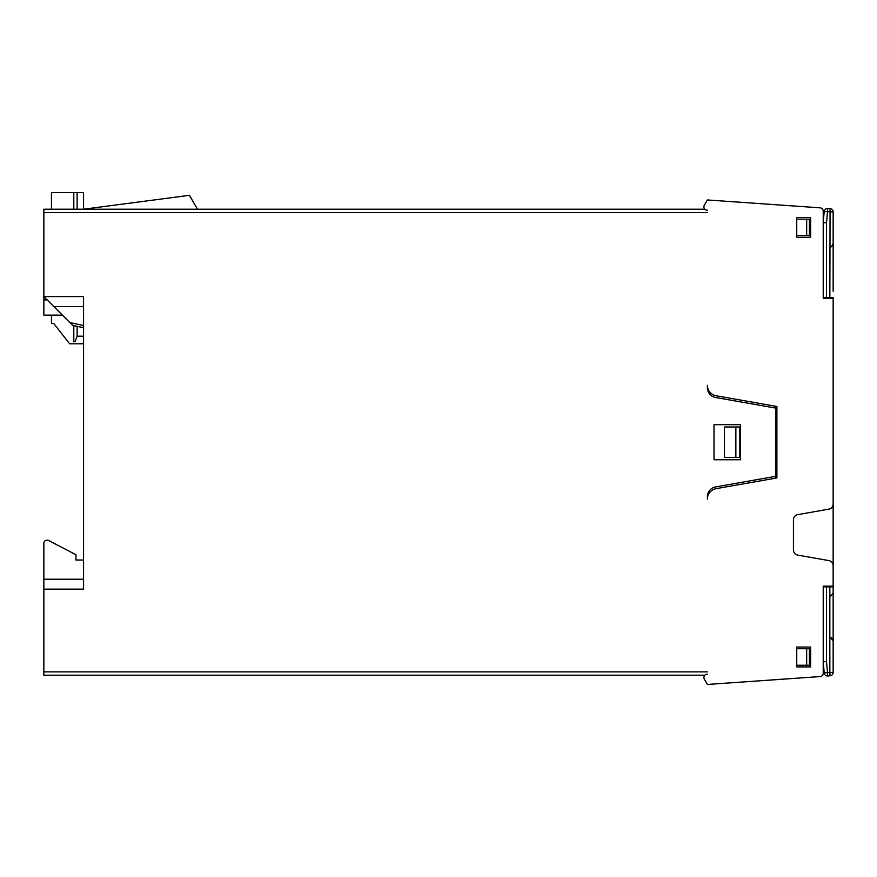 <?xml version="1.0" encoding="UTF-8"?>
<svg xmlns="http://www.w3.org/2000/svg" width="877" height="877" viewBox="0 0 877 877"><rect width="100%" height="100%" fill="white"/><g stroke="black" fill="none" stroke-linecap="round" stroke-linejoin="round"><path stroke-width="1.32" d="M197.489 209.219L189.465 195.319L83.567 209.219L83.567 192.545L73.8 192.545L73.8 209.219M73.8 325.63L73.8 341.8L75.17 341.504L77.11 336.176L77.11 326.332M77.11 192.545L77.11 209.219M51.458 209.219L51.458 192.545L73.8 192.545M51.458 315.128L51.458 323.525L53.782 323.525L69.612 343.784L83.567 343.784M73.8 341.8L75.17 341.504M704.834 209.219L43.85 209.219L43.85 296.59L83.567 296.59L83.567 589.147L43.85 589.147L43.85 675.191L704.834 675.191M775.893 406.303L775.893 408.123L715.599 397.489A9.932 9.932 0 0 1 707.388 387.711L707.388 385.332A10.59 10.59 0 0 0 716.147 395.768L776.89 406.479L776.89 477.943L716.147 488.653A10.59 10.59 0 0 0 707.388 499.079L707.388 496.711A9.932 9.932 0 0 1 715.599 486.932L775.893 476.299L775.893 478.118M775.893 408.123L775.893 476.299M740.484 459.745L714.01 459.745L714.01 424.665L740.484 424.665L740.484 459.745M62.388 315.128L43.85 315.128L43.85 296.59L72.638 325.378L83.567 327.702L83.567 336.176L77.11 336.176M83.567 579.215L43.85 579.215L43.85 589.147M43.85 543.477L43.85 579.215L43.85 543.477A3.311 3.311 0 0 1 47.161 540.166L47.172 540.166A3.311 3.311 0 0 1 48.695 540.539L75.948 554.724L48.695 540.539M83.567 560.019L75.948 560.019L75.948 554.724M69.82 322.561L83.567 325.488M823.218 297.588L826.529 297.588L826.529 298.246M809.986 219.151L809.405 219.151L809.405 235.705L809.986 235.705L809.986 219.151L810.644 219.151M824.205 211.467L827.493 211.763L826.529 222.813L826.529 297.588L833.15 297.588L833.15 586.834L826.529 586.834L826.529 661.609L823.218 661.751L824.205 672.944L827.493 672.659L826.529 661.609L823.218 661.751L823.218 673.273L823.218 586.165L833.15 586.165L833.15 565.786A5.295 5.295 0 0 0 828.776 560.578L797.818 555.119A5.295 5.295 0 0 1 793.433 549.901L793.433 519.842A5.295 5.295 0 0 1 797.818 514.624L828.776 509.164A5.295 5.295 0 0 0 833.15 503.957L833.15 298.246L823.218 298.246L823.218 211.138L823.218 219.151L824.205 211.467A3.311 3.311 0 0 1 827.724 208.463A3.311 3.311 0 0 0 824.205 211.467L823.218 222.659L826.529 222.813L823.218 222.659M717.397 200.658L820.148 207.838A3.311 3.311 0 0 1 823.218 211.138L823.218 219.151L823.218 211.138M823.218 586.834L826.529 586.834L826.529 586.165M809.405 665.259L809.405 648.717L809.986 648.717L809.986 665.259L796.744 665.259M810.644 665.259L809.986 665.259M823.218 673.273L823.218 665.259L823.218 673.273A3.311 3.311 0 0 1 820.148 676.573L717.397 683.764M809.405 648.717L796.744 648.717M806.676 665.259L806.676 648.717M809.405 219.151L796.744 219.151M806.676 219.151L806.676 235.705L796.744 235.705M833.15 291.263L833.15 211.927L827.493 211.763L827.724 208.463L830.07 208.616L829.839 297.588M829.839 586.834L829.839 672.495L827.493 672.659L827.724 675.959L830.07 675.794L827.724 675.959A3.311 3.311 0 0 1 824.205 672.944L823.525 665.259M833.15 672.495L829.839 672.495L830.07 675.794A3.311 3.311 0 0 0 833.15 672.495L833.15 586.834M833.15 211.927A3.311 3.311 0 0 0 830.07 208.616A3.311 3.311 0 0 1 833.15 211.927L833.15 243.674C831.813 246.481 830.804 247.577 830.124 246.974L831.221 246.689M809.405 235.705L806.676 235.705M796.744 237.349L796.744 217.496L810.644 217.496L810.644 237.349L796.744 237.349M707.388 674.205L707.202 674.205A3.311 3.311 0 0 0 704.33 679.16L707.388 684.455L820.148 676.573M707.388 210.217L707.202 210.217A3.311 3.311 0 0 1 704.33 205.251L707.388 199.956L820.148 207.838M810.644 666.915L796.744 666.915L796.744 647.062L810.644 647.062L810.644 666.915M735.858 457.432L739.826 457.432L739.826 426.989L724.391 426.989L724.391 457.432L735.858 457.432L735.858 426.989M776.89 406.479L776.89 477.943M707.388 671.881L43.85 671.881M43.85 212.53L707.388 212.53M43.85 299.901L47.161 299.901M53.782 306.522L83.567 306.522M830.124 246.974L831.44 246.58M830.53 637.502L831.199 637.722L830.53 637.502M832.021 638.248L832.569 638.873L832.021 638.248M832.646 638.982L833.018 639.826L832.646 638.982M833.15 640.736L830.124 637.436M830.124 596.448L833.15 593.159"/></g></svg>
